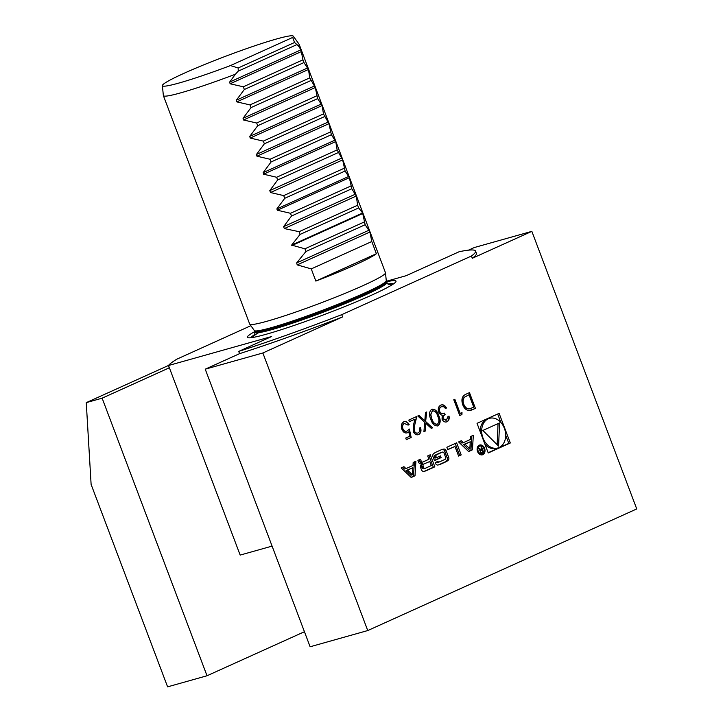 <?xml version="1.0" encoding="UTF-8"?>
<svg xmlns="http://www.w3.org/2000/svg" width="723" height="723" viewBox="0 0 723 723"><rect width="100%" height="100%" fill="white"/><g stroke="black" fill="none" stroke-linecap="round" stroke-linejoin="round"><path stroke-width="1.08" d="M462.006 412.607L461.934 414.541L459.756 415.526L453.782 399.729L454.839 399.25L460.199 413.42L462.006 412.607M431.739 409.218C435.101 408.929 437.46 411.098 438.816 415.734C440.858 420.063 440.587 423.425 438.021 425.82C434.622 426.145 432.227 423.985 430.818 419.349C428.82 414.984 429.128 411.604 431.739 409.218L432.164 409.055M431.441 409.299C434.803 409.01 437.162 411.188 438.509 415.815C440.551 420.144 440.289 423.515 437.713 425.91L437.578 425.983M420.199 427.664C421.211 430.962 420.596 433.294 418.346 434.668L418.653 434.577C416.394 435.345 414.622 434.315 413.321 431.495L413.556 424.744L414.912 419.195L409.435 421.672L408.82 420.054L416.819 416.439L414.722 425.043L414.333 430.89C415.273 432.806 416.52 433.484 418.093 432.932C419.683 432.002 420.126 430.384 419.439 428.052L420.497 427.582C421.518 430.872 420.903 433.213 418.653 434.577L418.138 434.767M417.578 433.104L418.093 432.932M477.035 423.326L488.233 452.959L510.311 442.982L499.114 413.348L477.035 423.326M342.585 316.927L262.856 352.978L367.745 630.555L636.737 508.938L531.848 231.351L472.291 258.283L471.441 256.023L341.735 314.668A164.51 12.246 159.3 0 1 238.726 351.396L239.575 353.655A164.51 12.246 159.3 0 0 342.585 316.927L341.735 314.668M411.215 477.496L415.011 475.779L415.915 461.247L413.176 462.485L412.996 465.44L405.964 468.621L403.931 466.669L401.184 467.908L411.215 477.496M423.66 471.396A17.921 13.601 74.3 0 0 425.088 471.098A17.921 13.601 74.3 0 0 426.552 470.565L434.83 466.823L430.266 454.758L427.673 455.933L428.938 459.259L422.856 462.006A1.609 1.22 74.3 0 1 421.175 461.012L420.479 459.186L417.894 460.352L418.581 462.196A2.521 1.916 74.3 0 0 420.822 463.868A17.921 13.601 74.3 0 0 422.241 463.579A17.921 13.601 74.3 0 0 422.621 463.461L422.729 463.759A17.921 13.601 74.3 0 0 421.193 464.862A2.521 1.916 74.3 0 0 420.696 467.781L421.428 469.715A2.521 1.916 74.3 0 0 423.66 471.396M437.758 465.025A17.921 13.601 74.3 0 0 439.177 464.726A17.921 13.601 74.3 0 0 440.641 464.193L445.603 461.952A17.921 13.601 74.3 0 0 448.179 460.307A2.521 1.916 74.3 0 0 448.685 457.397L446.163 450.736A2.521 1.916 74.3 0 0 443.931 449.055A17.921 13.601 74.3 0 0 442.503 449.354A17.921 13.601 74.3 0 0 441.039 449.887L436.086 452.128A17.921 13.601 74.3 0 0 433.502 453.773A2.521 1.916 74.3 0 0 433.005 456.692L434.487 460.614L441.129 457.614L440.47 455.888L436.43 457.713L436.059 456.737A1.609 1.22 74.3 0 1 436.611 454.74L442.349 452.137A1.609 1.22 74.3 0 1 444.039 453.131L445.621 457.343A1.609 1.22 74.3 0 1 445.07 459.34L439.331 461.943A1.609 1.22 74.3 0 1 437.867 461.373L435.228 462.566L435.517 463.344A2.521 1.916 74.3 0 0 437.758 465.025M454.948 446.443L458.59 456.077L461.184 454.903L456.629 442.838L446.859 447.257L447.772 449.688L454.948 446.443L447.691 449.471M482.856 454.659A5.079 3.859 74.3 0 0 484.69 448.594A5.079 3.859 74.3 0 0 479.692 445.034A5.079 3.859 74.3 0 0 477.352 450.962A5.079 3.859 74.3 0 0 482.44 454.812A5.079 3.859 74.3 0 0 482.856 454.659M461.337 440.714L458.599 441.952L468.621 451.541L472.426 449.823L473.33 435.291L470.592 436.529L470.402 439.485L463.38 442.657L461.337 440.714M408.793 431.803L407.528 432.734C405.088 433.511 403.199 432.345 401.871 429.236C400.75 425.702 401.419 423.235 403.868 421.816C406.001 421.111 407.763 422.051 409.146 424.645L408.088 425.124L404.419 423.461C402.675 424.509 402.187 426.299 402.946 428.82C403.967 431.007 405.359 431.748 407.103 431.025L409.39 429.046L411.17 437.487L406.344 439.674L405.73 438.048L409.733 436.24L408.793 431.803L407.013 432.923M403.868 421.816L404.338 421.645M404.609 423.389L404.121 423.551C402.377 424.6 401.88 426.38 402.648 428.911L402.946 428.82M406.462 431.242L407.103 431.025M425.91 421.762L432.517 427.835L431.306 428.387L425.784 423.317L425.142 431.17L423.922 431.721L424.681 422.313L417.804 415.996L419.015 415.445L424.808 420.759L425.476 412.526L426.706 411.965L425.603 421.852L432.517 427.835M448.721 416.195C449.227 418.906 448.576 420.786 446.742 421.825L447.049 421.744C444.997 422.503 443.335 421.654 442.06 419.186L442.205 415.318L440.424 414.55L438.662 412.056C437.731 408.721 438.445 406.407 440.804 405.115C443.072 404.284 444.961 405.251 446.489 407.998L445.431 408.477L443.687 406.715L441.401 406.751C439.692 407.546 439.114 409.119 439.665 411.441C441.003 413.646 442.63 414.216 444.546 413.149L445.16 414.767C443.533 415.354 442.856 416.674 443.118 418.716L446.425 420.126L447.962 416.584L449.019 416.105C449.534 418.825 448.875 420.696 447.049 421.744L446.561 421.916M440.804 405.115L441.401 404.898M441.708 406.624L441.093 406.832C439.385 407.636 438.807 409.2 439.358 411.532L439.665 411.441M443.57 413.466L444.546 413.149M445.865 420.316L446.425 420.126M465.829 394.279L469.48 392.634L475.445 408.432L469.119 410.619C466.19 410.257 464.058 408.278 462.729 404.699C461.03 399.512 462.06 396.041 465.829 394.279M304.437 631.721L207.022 675.761L102.133 398.174L169.236 367.835L168.378 365.585A164.51 12.246 159.3 0 1 176.9 359.141L250.863 325.702M102.133 398.174L86.263 402.639L168.468 365.476M292.698 37.433L230.483 65.558A69.986 5.206 159.3 0 1 162.377 85.612A69.986 5.206 159.3 0 1 226.028 56.105A69.986 5.206 159.3 0 1 293.285 36.15A69.986 5.206 159.3 0 1 292.698 37.433L294.559 42.494L298.292 45.793L300.994 49.824L229.643 82.079L230.122 83.778L243.317 86.796L244.338 89.498L236.349 100.181L236.819 101.88L249.986 104.898L251.017 107.61L243.045 118.274L243.534 119.982L256.683 123.018L257.704 125.73L249.76 136.385L250.212 138.066L263.335 141.112L264.356 143.814L256.439 154.46L256.954 156.204L270.068 159.259L271.089 161.97L263.19 172.607L263.561 174.198L276.638 177.271L277.659 179.973L269.787 190.601L270.483 192.526L283.714 195.599L284.735 198.31L276.846 208.938L277.388 210.239L290.492 213.294L291.514 216.005L283.615 226.642L284.311 228.567L299.123 231.685L300.036 234.433L291.631 245.097L304.898 248.802L305.919 251.514L296.647 262.928L297.216 264.898L311.261 268.893L315.861 281.084A72.58 5.404 159.3 0 0 376.385 253.719L315.861 281.084M272.092 546.109L240.163 555.083L168.522 365.513L271.631 336.52L238.726 351.396M262.856 352.978L205.233 369.182L239.575 353.655M367.745 630.555L310.122 646.769L205.233 369.182M386.38 281.265L406.127 275.707L459.213 251.703A164.51 12.246 159.3 0 1 475.562 251.08A164.51 12.246 159.3 0 1 471.441 256.023M254.848 331.55A79.449 5.911 -20.7 0 0 247.519 337.524A79.449 5.911 -20.7 0 0 293.899 325.513A79.449 5.911 -20.7 0 0 371.468 295.228A79.449 5.911 -20.7 0 0 396.014 281.41A79.449 5.911 -20.7 0 0 386.561 281.78M475.562 251.08L476.421 253.33A164.51 12.246 159.3 0 1 472.291 258.283M229.643 82.079L235.418 74.216A72.58 5.404 159.3 0 1 163.389 95.662A72.58 5.404 159.3 0 1 163.362 95.553L162.377 85.612M293.285 36.15L299.123 44.257A72.58 5.404 159.3 0 1 299.177 44.356A72.58 5.404 159.3 0 1 298.292 45.793M235.418 74.216L238.247 71.125L238.165 67.989L230.483 65.558M299.177 44.356L385.476 272.743A72.58 5.404 159.3 0 1 385.495 272.851A72.58 5.404 159.3 0 1 319.494 303.452A72.58 5.404 159.3 0 1 249.742 324.148A72.58 5.404 159.3 0 1 249.688 324.049L163.389 95.662M376.385 253.719L371.785 241.527L369.95 232.011L365.151 224.726L362.621 212.996L358.671 207.926L357.623 205.233L356.294 196.023L351.785 188.757L349.372 177.695L345.106 171.017L342.657 159.9L337.162 149.905L335.734 141.572L331.369 134.713L328.947 123.66L323.479 113.918L322.106 105.558L317.659 98.617L315.282 87.546L309.787 77.867L308.45 69.489L303.958 62.549L302.937 59.837L300.994 49.824M388.712 284.473A73.863 5.495 159.3 0 1 391.468 285.196M253.43 337.361A73.863 5.495 159.3 0 1 258.68 332.661M371.785 241.527L311.261 268.893M365.151 224.726L305.919 251.514M364.13 222.024L304.898 248.802M362.801 213.475L291.821 245.567M362.621 212.996L291.631 245.097M358.671 207.926L300.036 234.433M357.623 205.233L299.123 231.685M356.294 196.023L284.311 228.567M351.785 188.757L291.514 216.005M350.763 186.046L290.492 213.294M349.372 177.695L277.388 210.239M348.875 176.376L276.846 208.938M345.106 171.017L284.735 198.31M344.085 168.305L283.714 195.599M338.183 152.607L277.659 179.973M337.162 149.905L276.638 177.271M335.734 141.572L263.561 174.198M331.369 134.713L271.089 161.97M330.348 132.002L270.068 159.259M328.947 123.66L256.954 156.204M324.5 116.62L264.356 143.814M323.479 113.918L263.335 141.112M322.106 105.558L250.212 138.066M317.659 98.617L257.704 125.73M316.638 95.906L256.683 123.018M315.282 87.546L243.534 119.982M310.809 80.578L251.017 107.61M309.787 77.867L249.986 104.898M308.45 69.489L236.819 101.88M303.958 62.549L244.338 89.498M302.937 59.837L243.317 86.796M301.627 51.45L230.122 83.778M296.52 44.781L238.247 71.125M294.559 42.494L238.165 67.989M207.022 675.761L167.6 686.85L91.116 484.446L86.263 402.639M468.459 250.167L474.234 247.555L531.848 231.351M488.152 452.743L508.793 443.407L505.675 435.147M500.885 422.476L497.677 413.999M508.793 443.407L510.311 442.982M489.507 418.328A15.4 11.695 74.3 0 0 482.422 436.321A15.4 11.695 74.3 0 0 497.84 447.98A15.4 11.695 74.3 0 0 499.105 447.519A15.4 11.695 74.3 0 0 504.672 429.146A15.4 11.695 74.3 0 0 489.507 418.328L487.989 418.753A15.4 11.695 74.3 0 0 480.153 431.586M484.943 444.265A15.4 11.695 74.3 0 0 496.33 448.405L497.84 447.98M499.584 422.892L482.865 430.456L498.572 446.118L499.584 422.892M497.135 444.681L498.057 423.588M412.408 474.785L407.546 470.131L412.851 467.736L412.408 474.785L410.89 475.21L406.028 470.556L407.546 470.131M406.028 470.556L412.851 467.736M405.964 468.621L404.446 469.046L402.594 467.266M411.026 477.325L413.493 476.204L414.387 461.943M413.493 476.204L415.011 475.779M422.594 462.078L421.346 462.431A1.609 1.22 74.3 0 1 419.656 461.437L419.051 459.828M424.32 471.279A17.921 13.601 74.3 0 0 425.034 470.989L433.312 467.248L428.838 455.409M433.312 467.248L434.83 466.823M423.714 464.256A1.609 1.22 74.3 0 0 423.163 466.263L423.561 467.32A1.609 1.22 74.3 0 0 425.241 468.314L431.315 465.567L429.787 461.509L422.196 464.69A1.609 1.22 74.3 0 0 421.645 466.687L423.163 466.263M424.97 468.387L423.723 468.739A1.609 1.22 74.3 0 1 422.042 467.745L421.645 466.687M422.196 464.69L429.787 461.509M436.502 461.988A1.609 1.22 74.3 0 0 437.813 462.368L439.06 462.015M441.102 452.49A1.609 1.22 74.3 0 0 440.831 452.571L442.349 452.137M436.43 457.713L434.912 458.138L434.541 457.171A1.609 1.22 74.3 0 1 435.092 455.165L440.831 452.571M434.406 460.397L439.611 458.039L439.042 456.538M439.611 458.039L441.129 457.614M438.409 464.907A17.921 13.601 74.3 0 0 439.123 464.618L444.085 462.377A17.921 13.601 74.3 0 0 446.66 460.732A2.521 1.916 74.3 0 0 447.166 457.822L444.654 451.161A2.521 1.916 74.3 0 0 442.413 449.489A17.921 13.601 74.3 0 0 441.753 449.598M458.509 455.861L459.665 455.327L455.192 443.488M459.665 455.327L461.184 454.903M479.955 445.964A4.112 3.118 74.3 0 0 478.066 450.763A4.112 3.118 74.3 0 0 482.178 453.881A4.112 3.118 74.3 0 0 482.521 453.755A4.112 3.118 74.3 0 0 484.003 448.847A4.112 3.118 74.3 0 0 479.955 445.964L478.436 446.389A4.112 3.118 74.3 0 0 477.668 446.76M479.819 454.387A4.112 3.118 74.3 0 0 480.668 454.306L482.178 453.881M481.654 454.921A5.079 3.859 74.3 0 0 482.946 453.511M480.804 445.883A5.079 3.859 74.3 0 0 478.96 445.35M481.373 449.634L478.283 448.034L480.56 450.049L480.153 452.11L482.033 453.131L483.615 452.408L481.428 446.615L480.976 446.814L481.943 449.381L479.665 450.131M481.138 453.276L481.925 452.381M481.156 450.348L480.94 449.778M482.096 452.842L483.615 452.408M482.91 451.938L481.744 452.462A1.003 0.768 -105.7 0 1 481.03 450.592L482.205 450.058L482.91 451.938M480.036 450.772L482.205 450.058M463.38 442.657L461.861 443.091L460.009 441.31M468.441 451.369L470.908 450.248L471.794 435.987M470.908 450.248L472.426 449.823M469.823 448.829L464.961 444.175L470.257 441.78L469.823 448.829L468.305 449.254L463.443 444.6L464.961 444.175M463.443 444.6L470.257 441.78M409.137 429.345L411.17 437.487M410.872 437.569L406.326 439.629M403.57 421.898C405.702 421.193 407.456 422.142 408.838 424.735L409.146 424.645M408.838 424.735L408.061 425.088M402.648 428.911C403.669 431.098 405.052 431.83 406.805 431.107M409.417 421.626L414.912 419.195M416.502 416.584L414.722 425.043M414.424 425.124L414.333 430.89M414.026 430.971C414.966 432.887 416.222 433.574 417.786 433.023M432.218 427.917L431.26 428.35M425.142 431.17L425.784 423.317M424.844 431.251L423.922 431.667M418.753 415.562L424.808 420.759M426.398 412.11L425.603 421.852M431.568 418.96C432.616 422.566 434.451 424.347 437.063 424.302L437.37 424.22C439.277 422.241 439.412 419.575 437.758 416.222C436.764 412.571 434.948 410.781 432.318 410.854L430.519 414.794L431.875 418.879C432.923 422.485 434.749 424.265 437.37 424.22M432.471 410.8L430.818 414.704L431.875 418.879M440.497 405.205C442.765 404.374 444.663 405.332 446.19 408.088L446.489 407.998M446.19 408.088L445.404 408.441M441.545 406.66L441.093 406.832M439.358 411.532C440.705 413.728 442.331 414.297 444.247 413.231L445.16 414.767M444.853 414.857C443.226 415.445 442.548 416.755 442.819 418.807L443.118 418.716M442.819 418.807L446.118 420.208M461.699 412.743L461.934 414.541M461.626 414.622L459.738 415.481M454.55 399.376L460.199 413.42M469.191 392.761L475.445 408.432M475.147 408.513L470.628 410.411M468.865 408.938L473.773 407.284L469.028 394.731L464.166 397.343C462.657 399.213 462.431 401.536 463.479 404.311C464.627 407.293 466.416 408.829 468.865 408.938L470.302 408.658M463.479 404.311L463.786 404.22C464.925 407.203 466.724 408.748 469.164 408.847M464.166 397.343L464.473 397.261C462.964 399.132 462.738 401.455 463.786 404.22M469.028 394.731L464.473 397.261M385.495 272.851L386.272 280.687A70.529 5.251 159.3 0 1 322.133 310.429A70.529 5.251 159.3 0 1 254.342 330.538L249.742 324.148M386.272 280.687L386.48 281.563A70.402 5.242 159.3 0 1 322.476 311.351A70.402 5.242 159.3 0 1 254.767 331.333L254.83 335.282M386.48 281.563L386.859 282.557A70.402 5.242 159.3 0 1 322.856 312.345A70.402 5.242 159.3 0 1 255.147 332.327M387.953 284.049A76.096 5.667 159.3 0 1 393.411 283.949M251.152 337.704A76.096 5.667 159.3 0 1 255.309 334.171M369.95 232.011L297.216 264.898M369.218 230.113L296.647 262.928M355.571 194.107L283.615 226.642M342.657 159.9L270.483 192.526M341.934 157.985L269.787 190.601M335.147 140.072L263.19 172.607M328.305 121.97L256.439 154.46M321.482 103.958L249.76 136.385M314.65 85.901L243.045 118.274M307.826 67.863L236.349 100.181M419.656 461.437L421.175 461.012M425.034 470.989L426.552 470.565M422.042 467.745L423.561 467.32M435.092 455.165L436.611 454.74M434.541 457.171L436.059 456.737M442.413 449.489L443.931 449.055M444.654 451.161L446.163 450.736M447.166 457.822L448.685 457.397M446.66 460.732L448.179 460.307M444.085 462.377L445.603 461.952M439.123 464.618L440.641 464.193M479.186 448.983L479.765 448.82M480.009 450.872L481.03 450.592M254.342 330.538L254.767 331.333M386.859 282.557L389.046 284.564M421.211 462.476L422.729 462.051M423.597 468.784L425.106 468.359M437.686 462.413L439.204 461.988M440.967 452.517L442.485 452.092"/></g></svg>
